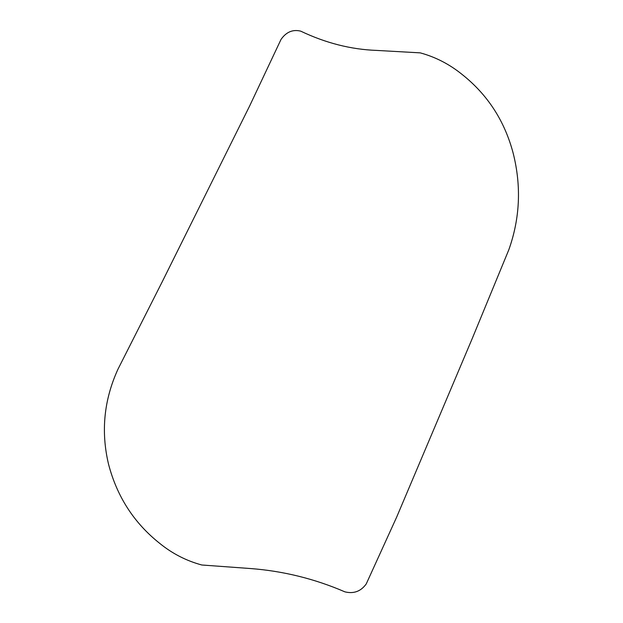 <?xml version="1.0" encoding="UTF-8"?>
<svg xmlns="http://www.w3.org/2000/svg" width="623" height="623" viewBox="0 0 623 623"><rect width="100%" height="100%" fill="white"/><g stroke="black" fill="none" stroke-linecap="round" stroke-linejoin="round"><path stroke-width="0.93" d="M376.565 50.408L420.214 52.862C435.407 56.989 449.308 64.13 461.908 74.285C487.661 94.649 504.786 121.096 513.282 153.632C521.459 186.378 519.971 218.432 508.82 249.776L472.117 338.826L396.649 517.152L366.238 583.938C360.881 591.367 353.771 594.007 344.908 591.85C314.654 578.79 283.154 571.018 250.415 568.534L201.813 564.999C186.386 560.825 172.423 553.668 159.916 543.529C134.155 523.164 117.031 496.718 108.534 464.19C100.786 431.529 103.94 399.841 118.004 369.127L162.253 281.721L249.628 105.988L281.028 39.42C286.261 31.96 292.826 29.203 300.722 31.15C325.798 43.08 351.076 49.497 376.565 50.408"/></g></svg>
